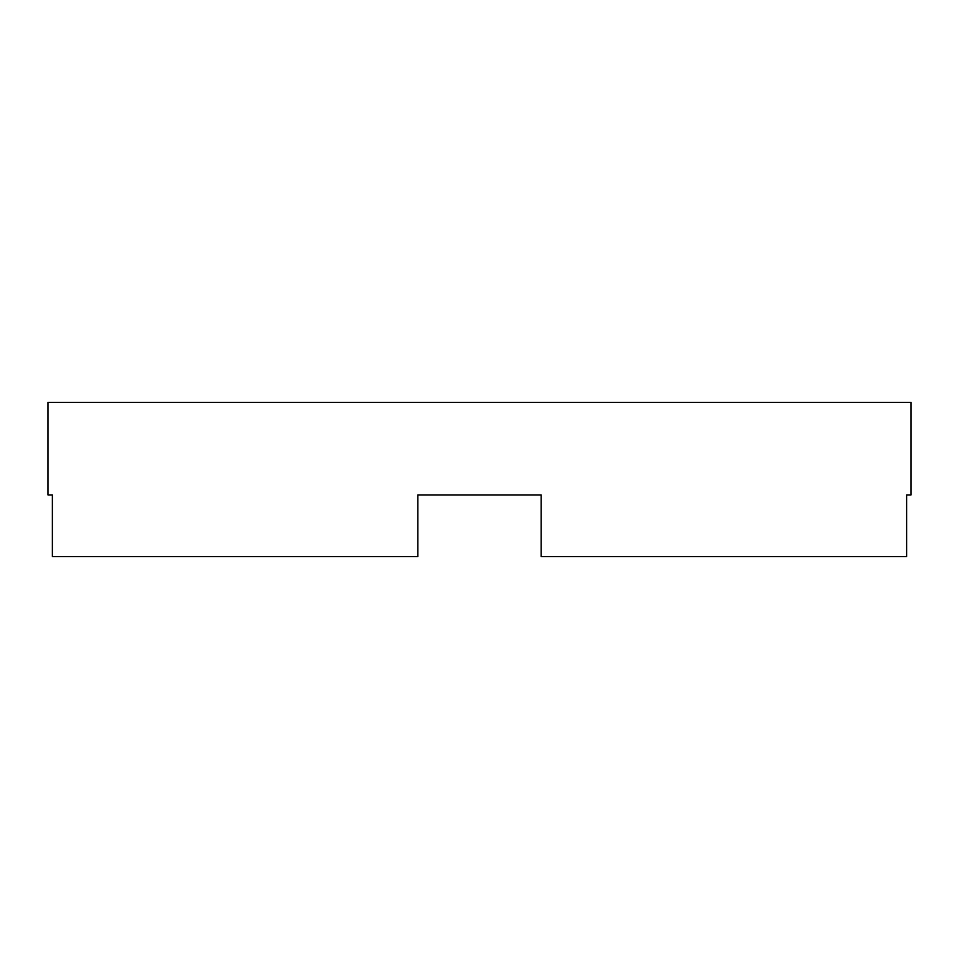 <?xml version="1.0" encoding="UTF-8"?>
<svg xmlns="http://www.w3.org/2000/svg" width="959" height="959" viewBox="0 0 959 959"><rect width="100%" height="100%" fill="white"/><g stroke="black" fill="none" stroke-linecap="round" stroke-linejoin="round"><path stroke-width="1.44" d="M541.152 494.916L417.848 494.916L417.848 556.568L52.373 556.568L52.373 494.916L47.95 494.916L47.95 402.432L911.05 402.432L911.05 494.916L906.627 494.916L906.627 556.568L541.152 556.568L541.152 494.916L417.848 494.916M906.627 494.916L911.05 494.916M47.95 494.916L52.373 494.916"/></g></svg>

